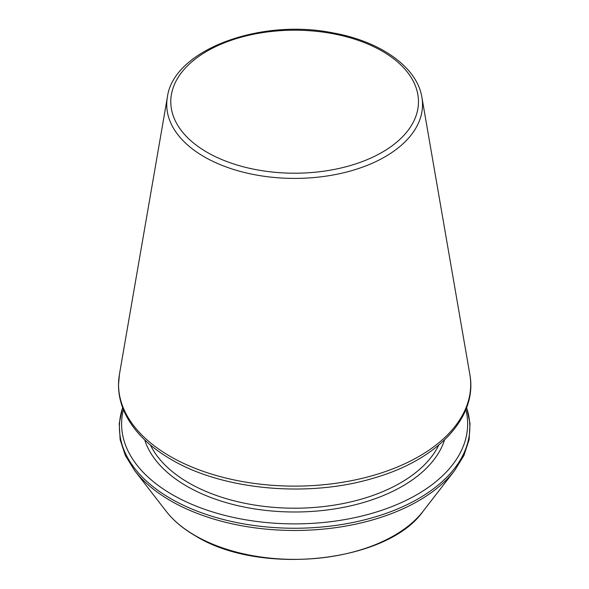 <?xml version="1.0" encoding="UTF-8"?>
<svg xmlns="http://www.w3.org/2000/svg" width="589" height="589" viewBox="0 0 589 589"><rect width="100%" height="100%" fill="white"/><g stroke="black" fill="none" stroke-linecap="round" stroke-linejoin="round"><path stroke-width="0.88" d="M123.403 409.62A173.019 99.894 0 0 0 172.282 494.62A173.019 99.894 0 0 0 372.189 513.277A173.019 99.894 0 0 0 465.847 409.62M204.192 156.784A127.887 73.839 0 0 0 349.387 171.296A127.887 73.839 0 0 0 421.886 97.237C417.152 67.249 380.73 41.48 333.403 32.977C259.94 17.876 173.218 50.175 167.372 97.237A127.887 73.839 0 0 0 204.192 156.784M207.056 152.264A123.845 71.505 0 0 0 414.251 120.208A123.845 71.505 0 0 0 262.569 32.638A123.845 71.505 0 0 0 207.056 152.264M144.703 439.902A152.441 88.011 0 0 0 186.831 486.212A152.441 88.011 0 0 0 339.927 508.02A152.441 88.011 0 0 0 444.548 439.902M170.125 456.35A176.067 101.654 0 0 0 370.01 476.332A176.067 101.654 0 0 0 469.823 374.368C477.951 417.351 437.428 459.766 374.464 477.87C309.159 497.992 223.165 490.313 171.215 459.479C150.725 447.611 135.956 433.467 126.915 417.041C121.305 406.646 118.499 395.926 118.507 384.875L119.427 374.368A176.067 101.654 0 0 0 170.125 456.35M150.445 445.056A149.716 86.436 0 0 0 188.76 482.884A149.716 86.436 0 0 0 438.805 445.056M122.659 407.698A175.213 101.161 0 0 0 170.729 498.618A175.213 101.161 0 0 0 376.953 516.384A175.213 101.161 0 0 0 466.591 407.698M122.615 407.573L119.221 423.572L120.149 439.711L125.354 455.525L134.675 470.611A175.213 101.161 0 0 0 170.729 500.841A175.213 101.161 0 0 0 454.575 470.611L463.896 455.525L469.102 439.711L470.029 423.572L466.635 407.573M134.675 470.611L166.208 511.318A140.675 81.216 0 0 0 195.158 535.585A140.675 81.216 0 0 0 423.042 511.318L454.575 470.611M167.372 97.237L119.427 374.368M421.886 97.237L469.823 374.368M423.042 511.318C387.164 562.701 260.08 576.101 195.541 535.946C183.231 528.826 173.453 520.617 166.208 511.318"/></g></svg>
